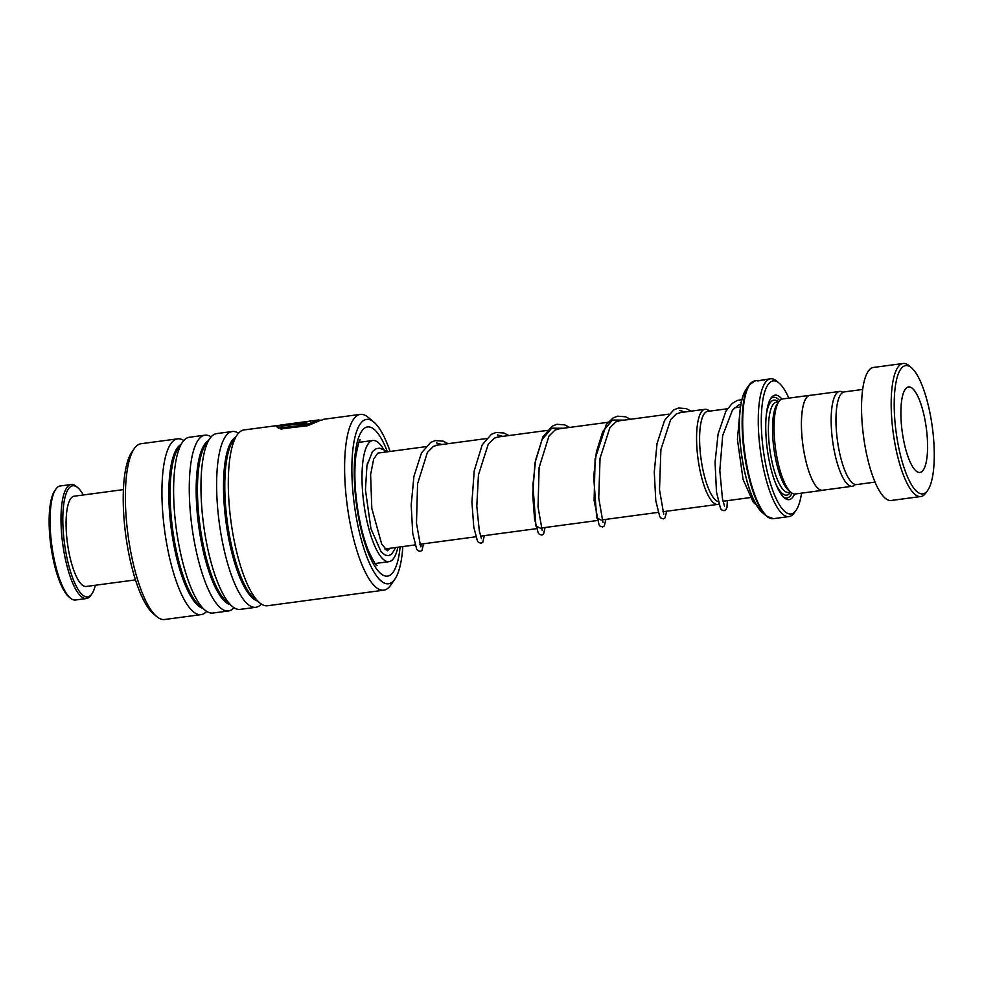 <?xml version="1.0" encoding="UTF-8"?>
<svg xmlns="http://www.w3.org/2000/svg" width="983" height="983" viewBox="0 0 983 983"><rect width="100%" height="100%" fill="white"/><g stroke="black" fill="none" stroke-linecap="round" stroke-linejoin="round"><path stroke-width="1.47" d="M842.935 392.328A47.835 13.504 82.4 0 0 839.617 391.431A47.835 13.504 82.4 0 0 832.417 439.389A47.835 13.504 82.4 0 0 852.31 486.253A47.835 13.504 82.4 0 0 855.271 484.508M810.742 395.289A47.934 13.529 82.4 0 0 809.881 395.313A47.934 13.529 82.4 0 0 802.669 443.37A47.835 13.504 82.4 0 0 822.587 490.234L852.31 486.253M718.168 501.563A45.537 12.853 -97.6 0 1 700.805 457.07A45.574 12.865 82.4 0 0 718.18 501.6M718.831 504.107A47.983 13.541 -97.6 0 1 717.787 504.402A47.983 13.541 -97.6 0 1 697.832 457.402A47.983 13.541 -97.6 0 1 705.057 409.297A47.983 13.541 -97.6 0 1 709.284 410.869L709.615 411.152M809.881 395.313L782.542 398.963A47.934 13.529 82.4 0 0 778.868 401.605L777.098 404.148A45.537 12.853 82.4 0 0 773.719 447.302A45.537 12.853 82.4 0 0 788.649 490.419L791.032 492.409A47.934 13.529 82.4 0 0 795.259 493.982L822.599 490.333A47.934 13.529 82.4 0 0 823.435 490.124M778.868 401.605A47.934 13.529 82.4 0 0 775.317 447.032A47.934 13.529 82.4 0 0 791.032 492.409M781.89 399.11A52.726 14.892 82.4 0 0 771.028 398.029A52.726 14.892 82.4 0 0 767.133 448.002A52.726 14.892 82.4 0 0 784.409 497.914A52.726 14.892 82.4 0 0 794.596 494.019M779.654 400.622A50.809 14.34 82.4 0 0 770.34 399.147M788.845 398.127A67.102 18.947 82.4 0 0 779.077 383.087A67.102 18.947 82.4 0 0 763.054 448.162A67.102 18.947 82.4 0 0 796.095 510.226A67.102 18.947 82.4 0 0 801.563 493.147M796.095 510.226L794.325 512.77A69.498 19.623 -97.6 0 1 789.005 516.591A69.498 19.623 -97.6 0 1 760.092 448.494A69.498 19.623 -97.6 0 1 770.561 378.811A69.498 19.623 -97.6 0 1 776.693 381.097L779.077 383.087M839.617 391.431L809.894 395.399A47.835 13.504 82.4 0 0 802.693 443.37A47.934 13.529 82.4 0 0 822.599 490.333M763.902 379.708L762.71 379.929A69.498 19.623 82.4 0 1 763.103 379.831L757.807 380.999M764.074 380.163L765.438 379.499M756.824 380.691L758.962 380.47M765.376 379.499L768.718 379.069M783.439 497.029A50.809 14.34 82.4 0 0 792.04 493.159M708.215 411.336A45.574 12.865 82.4 0 0 700.793 457.07A45.537 12.853 -97.6 0 1 707.662 411.41L727.457 408.756M895.906 430.443A64.706 18.272 82.4 0 0 927.768 490.284A64.706 18.272 82.4 0 0 932.56 428.957A64.706 18.272 82.4 0 0 911.364 367.691A64.706 18.272 82.4 0 0 895.906 430.443M927.768 490.284L925.986 492.839A67.102 18.947 -97.6 0 1 920.862 496.526A67.102 18.947 -97.6 0 1 892.945 430.775A67.102 18.947 -97.6 0 1 903.058 363.489A67.102 18.947 -97.6 0 1 908.98 365.701L911.364 367.691M926.453 429.202A43.141 12.177 82.4 0 0 908.513 386.946A43.141 12.177 82.4 0 0 902.013 430.198A43.141 12.177 82.4 0 0 919.953 472.454A43.141 12.177 82.4 0 0 926.453 429.202M875.054 482.1L856.623 484.57A46.729 13.197 -97.6 0 1 837.197 438.774A46.729 13.197 -97.6 0 1 844.225 391.922L862.656 389.452M920.862 496.526L891.237 500.482A67.102 18.947 -97.6 0 1 863.32 434.744A67.102 18.947 -97.6 0 1 873.432 367.458L903.058 363.489M70.432 598.106L68.994 596.914A56.08 15.839 -97.6 0 1 49.15 519.294A56.08 15.839 -97.6 0 1 54.778 490.664L55.847 489.129A57.518 16.244 82.4 0 0 50.072 518.508A57.518 16.244 82.4 0 0 70.432 598.106A57.518 16.244 82.4 0 0 75.507 599.999L86.443 598.536A57.518 16.244 -97.6 0 1 61.007 517.046A57.518 16.244 -97.6 0 1 71.181 484.508A57.518 16.244 -97.6 0 1 76.256 486.401L77.682 487.593A56.08 15.839 82.4 0 0 62.826 517.476A56.08 15.839 82.4 0 0 72.877 578.508A56.08 15.839 82.4 0 0 91.91 593.843A56.08 15.839 82.4 0 0 95.376 585.241M91.91 593.843L90.841 595.379A57.518 16.244 -97.6 0 1 86.443 598.536M135.494 579.884L86.221 586.47A45.537 12.853 -97.6 0 1 66.082 521.961A45.537 12.853 -97.6 0 1 74.143 496.206L123.403 489.608M83.297 494.977A56.08 15.839 82.4 0 0 77.682 487.593M71.181 484.508L60.246 485.971A57.518 16.244 82.4 0 0 55.847 489.129M390.091 451.455A82.928 23.408 82.4 0 0 373.835 422.076A82.928 23.408 82.4 0 0 355.367 511.774A82.928 23.408 82.4 0 0 394.871 579.171A82.928 23.408 82.4 0 0 402.821 546.56M394.871 579.171L390.607 585.29A88.679 25.042 -97.6 0 1 383.825 590.169A88.679 25.042 -97.6 0 1 348.351 513.212A88.679 25.042 -97.6 0 1 360.294 414.384A88.679 25.042 -97.6 0 1 368.121 417.296L373.835 422.076M156.764 616.587L153.434 613.797A85.324 24.096 -97.6 0 1 126.832 542.567A85.324 24.096 -97.6 0 1 131.796 452.155L134.278 448.592A88.679 25.042 82.4 0 0 129.129 542.555A88.679 25.042 82.4 0 0 156.764 616.587A88.679 25.042 82.4 0 0 164.591 619.511L201.134 614.621A88.679 25.042 82.4 0 0 206.651 611.365M285.844 424.349L311.12 420.957A88.679 25.042 82.4 0 0 309.792 421.302L243.993 429.94A88.679 25.042 82.4 0 0 237.21 434.818A88.679 25.042 82.4 0 0 232.049 528.78A88.679 25.042 82.4 0 0 259.696 602.812A88.679 25.042 82.4 0 0 267.523 605.737L383.825 590.169M238.476 433.196A88.679 25.042 82.4 0 0 232.295 431.512A88.679 25.042 82.4 0 0 220.364 530.341A88.679 25.042 82.4 0 0 255.826 607.297A88.679 25.042 82.4 0 0 261.343 604.041M232.295 431.512L216.641 433.601A88.679 25.042 82.4 0 0 209.858 438.479A88.679 25.042 82.4 0 0 204.71 532.442A88.679 25.042 82.4 0 0 232.344 606.474A88.679 25.042 82.4 0 0 240.171 609.386L255.826 607.297M211.124 436.857A88.679 25.042 82.4 0 0 204.956 435.174A88.679 25.042 82.4 0 0 193.012 534.002A88.679 25.042 82.4 0 0 228.486 610.959A88.679 25.042 82.4 0 0 233.991 607.703M204.956 435.174L189.301 437.263A88.679 25.042 82.4 0 0 182.519 442.141A88.679 25.042 82.4 0 0 177.358 536.104A88.679 25.042 82.4 0 0 205.005 610.136A88.679 25.042 82.4 0 0 212.832 613.048L228.486 610.959M183.784 440.519A88.679 25.042 82.4 0 0 177.604 438.836A88.679 25.042 82.4 0 0 165.672 537.664A88.679 25.042 82.4 0 0 201.134 614.621M300.442 423.648L281.261 426.217L282.625 426.917L278.558 428.269L276.727 426.143L301.683 422.801L306.905 422.837L298.107 426.081A88.679 25.042 82.4 0 1 299.25 424.742C302.58 423.943 302.973 423.587 300.442 423.648L302.285 424.177M276.407 426.806L276.727 426.143L306.807 423.108M320.925 420.134L307.691 425.737L280.991 428.883L285.033 427.396L306.327 424.73L318.848 419.925L285.475 424.398M280.548 425.049L284.492 424.681M323.726 419.274L360.294 414.384M177.604 438.836L141.06 443.726A88.679 25.042 82.4 0 0 134.278 448.592M285.033 427.396L306.401 425.184L318.996 419.938M281.089 429.325L285.131 427.851M281.261 426.217L282.711 427.372M299.25 424.742L299.336 425.197A88.2 24.907 82.4 0 0 298.623 426.008M299.336 425.197C302.666 424.41 303.059 424.042 300.528 424.115M395.805 547.494L391.504 554.375L388.408 555.628L385.348 555.174L381.171 551.979L370.96 528.756L365.443 489.903L366.942 465.745L372.496 451.48L376.428 448.567L379.684 448.187L384.156 450.005L385.078 452.119M390.251 548.244A49.138 13.873 -97.6 0 1 387.437 549.78A49.138 13.873 -97.6 0 1 385.508 549.583M397.882 547.224A61.118 17.252 -97.6 0 1 389.035 561.662A61.118 17.252 -97.6 0 1 385.029 560.654A61.118 17.252 -97.6 0 1 363.022 496.587A61.118 17.252 -97.6 0 1 372.815 440.507A61.118 17.252 -97.6 0 1 376.821 441.514A61.118 17.252 -97.6 0 1 383.935 449.882M367.151 464.652A49.138 13.873 -97.6 0 1 367.667 462.379M420.908 546.88L421.142 544.103L420.908 546.88M778.659 401.9L776.472 402.194A45.537 12.853 82.4 0 0 769.615 447.855A45.537 12.853 82.4 0 0 788.563 492.471L790.737 492.176M778.389 401.936A47.934 13.529 82.4 0 0 766.273 415.195M756.296 380.716L754.993 380.888A69.498 19.623 82.4 0 0 744.524 450.583A69.498 19.623 82.4 0 0 773.424 518.668L766.642 516.198A69.228 19.549 -97.6 0 1 743.959 450.669A69.228 19.549 -97.6 0 1 749.083 385.066A69.228 19.549 -97.6 0 1 752.388 381.92M770.647 518.373A69.228 19.549 -97.6 0 1 766.642 516.198L762.427 512.684C752.548 502.682 745.409 482.186 741.022 451.185C737.692 421.609 739.327 401.076 745.95 389.563A64.989 18.345 82.4 0 0 741.133 451.16A64.989 18.345 82.4 0 0 762.427 512.684M752.585 497.238A64.313 18.161 -97.6 0 1 741.059 451.185A64.313 18.161 -97.6 0 1 740.518 407.06M775.304 482.616A47.934 13.529 82.4 0 0 790.467 492.213M237.21 434.818L233.155 440.63A83.211 23.494 82.4 0 0 228.314 528.805A83.211 23.494 82.4 0 0 254.253 598.266L259.696 602.812M209.858 438.479L205.803 444.291A83.211 23.494 82.4 0 0 200.974 532.467A83.211 23.494 82.4 0 0 226.901 601.928L232.344 606.474M182.519 442.141L178.464 447.953A83.211 23.494 82.4 0 0 173.622 536.116A83.211 23.494 82.4 0 0 199.561 605.589L205.005 610.136M375.666 564.131A62.31 17.596 82.4 0 0 376.735 563.308M400.118 546.917A75.261 21.245 -97.6 0 1 380.79 573.593A75.261 21.245 -97.6 0 1 357.407 510.828A75.261 21.245 -97.6 0 1 360.294 433.589A75.261 21.245 -97.6 0 1 387.388 451.811M235.564 437.177A83.211 23.494 82.4 0 0 227.024 528.977A83.211 23.494 82.4 0 0 257.485 600.969M208.212 440.839A83.211 23.494 82.4 0 0 199.684 532.639A83.211 23.494 82.4 0 0 230.145 604.631M180.872 444.5A83.211 23.494 82.4 0 0 172.332 536.288A83.211 23.494 82.4 0 0 202.793 608.293M360.515 442.153A62.31 17.596 82.4 0 0 359.274 441.637M741.207 402.489L740.457 402.354M685.028 411.975L679.72 410.489M624.266 420.11L612.446 420.06L602.776 431.525L596.386 452.008L593.683 476.915L596.718 517.93L601.117 520.019M563.492 428.244L551.684 428.195L542.014 439.659L535.624 460.142L532.909 485.049L535.956 526.065L540.343 528.154M502.731 436.378L497.41 434.891M441.957 444.513L436.636 443.026M723.033 501.232L750.029 497.619M384.906 548.956L415.023 544.926M419.852 544.275L475.797 536.792M480.613 536.14L536.571 528.657M541.387 528.006L597.332 520.523M602.161 519.872L658.106 512.389M662.923 511.738L717.787 504.402M773.424 518.668L789.005 516.591M769.517 378.946L770.561 378.811M745.95 389.563L749.083 385.066L754.993 380.888M378.148 453.052L425.713 446.687M436.317 445.262L486.487 438.553M497.091 437.128L547.248 430.419M557.852 428.993L608.022 422.285M618.626 420.859L668.796 414.15M679.4 412.725L705.057 409.297M734.448 407.822L740.445 407.023M377.017 565.495C376.649 566.675 373.798 561.797 368.465 550.885C364.005 539.864 360.491 526.384 357.886 510.435C354.728 489.694 354.04 471.607 355.821 456.186C358.131 444.255 359.594 438.848 360.208 439.966M319.057 420.38L322.375 419.938M390.325 548.231L387.327 550.787L381.674 544.078L371.807 508.322L370.603 474.654L373.638 459.233L377.632 453.298L379.02 452.93M740.85 404.443L738.614 405.057L732.507 409.972L722.689 435.506L719.814 470.501L722.444 498.602L724.496 506.11M680.605 412.565L676.451 413.855L670.689 419.544L660.895 449.538L659.507 489.743L663.734 514.244M619.843 420.699L615.837 421.904L609.853 427.777L600.048 458.213L598.745 498.074L602.96 522.378M559.069 428.834L554.977 430.087L548.944 436.12L539.114 467.539L538.033 506.896L542.198 530.513M498.307 436.968L494.265 438.185L488.268 444.119L478.451 474.887L476.804 506.171L479.299 530.795L481.424 538.647M437.533 445.102L433.442 446.356L427.408 452.377L417.578 483.759L416.485 523.14L420.65 546.781M756.283 504.857L753.236 502.252L743.074 479.385L737.422 439.585L739.904 411.656M741.858 399.589L737.066 400.511L732.016 403.571L725.872 411.287L718.094 433.97L715.071 462.329L716.472 491.942L720.514 508.481L721.596 509.882L724.09 510.693L725.872 509.735L726.941 507.523L727.371 500.654M691.246 411.14L686.257 408.621L678.516 408.019L673.797 409.85L664.594 420.331L657.037 443.542L654.273 472.073L655.784 500.63L659.728 516.579L660.822 518.004L663.316 518.827L665.098 517.881L666.621 511.246M630.472 419.274L625.581 416.792L617.557 416.19L613.109 417.935L606.388 424.349L595.108 458.877L594.113 500.384L598.991 524.762L600.072 526.151L602.567 526.962L604.299 526.04L605.86 519.38M569.71 427.408L564.611 424.853L556.894 424.3L552.163 426.18L542.935 436.833L534.949 462.956L532.7 494.498L534.58 519.184L538.217 532.897L539.298 534.285L541.793 535.096L543.538 534.174L545.086 527.515M508.936 435.543L503.874 432.999L496.145 432.434L491.426 434.289L482.198 444.894L474.224 470.796L471.926 502.129L473.781 527.134L477.443 541.019L478.524 542.419L481.031 543.23L482.764 542.309L484.312 535.649M448.162 443.677L443.149 441.146L435.408 440.556L430.689 442.411L421.474 452.954L413.917 476.374L411.189 505.102L412.737 533.425L416.681 549.165L417.763 550.554L420.257 551.365L422.002 550.443L423.55 543.783M387.241 451.836L384.156 450.005M358.955 442.362L372.815 440.507M375.174 563.517L389.035 561.662"/></g></svg>
